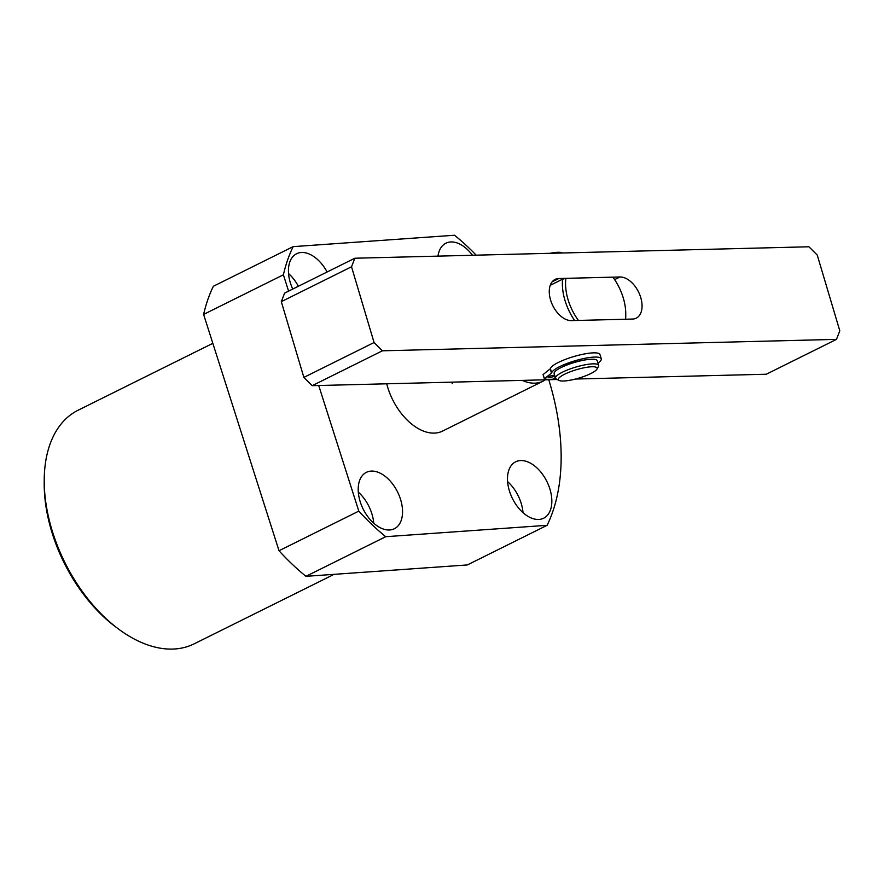 <?xml version="1.0" encoding="UTF-8"?>
<svg xmlns="http://www.w3.org/2000/svg" width="884" height="884" viewBox="0 0 884 884"><rect width="100%" height="100%" fill="white"/><g stroke="black" fill="none" stroke-linecap="round" stroke-linejoin="round"><path stroke-width="1.33" d="M549.76 488.587A31.481 19.205 63.6 0 0 515.659 461.813A31.481 19.205 63.6 0 0 509.571 491.427A31.481 19.205 63.6 0 0 543.671 518.201A31.481 19.205 63.6 0 0 549.76 488.587M523.019 512.665A31.481 19.205 63.6 0 0 521.041 502.852A31.481 19.205 63.6 0 0 507.593 481.614M400.474 499.128A31.481 19.205 63.6 0 0 366.374 472.343A31.481 19.205 63.6 0 0 360.285 501.957A31.481 19.205 63.6 0 0 394.386 528.731A31.481 19.205 63.6 0 0 400.474 499.128M373.733 523.195A31.481 19.205 63.6 0 0 371.755 513.394A31.481 19.205 63.6 0 0 358.307 492.145M472.465 255.255A31.481 19.205 63.6 0 0 445.901 243.21A31.481 19.205 63.6 0 0 437.989 256.128M327.102 271.996A31.481 19.205 63.6 0 0 296.604 253.741A31.481 19.205 63.6 0 0 290.516 283.355A31.481 19.205 63.6 0 0 292.737 289.068M298.372 286.261A31.481 19.205 63.6 0 0 288.538 273.543M452.299 383.7A50.366 30.73 63.6 0 0 451.779 382.153M386.717 383.8A50.366 30.73 63.6 0 0 387.988 388.242A50.366 30.73 63.6 0 0 442.553 431.083L543.074 381.159A50.366 30.73 -116.4 0 1 534.698 383.17A50.366 30.73 -116.4 0 1 522.179 380.385M118.246 628.822L115.671 626.9A125.926 76.831 -116.4 0 1 52.543 534.301A125.926 76.831 -116.4 0 1 44.2 483.007L44.222 479.791A130.423 79.582 63.6 0 0 52.863 532.919A130.423 79.582 63.6 0 0 118.246 628.822A130.423 79.582 63.6 0 0 194.137 643.85L334.075 574.346M548.765 379.711A200.138 122.114 -116.4 0 1 547.119 525.306L467.338 564.942L305.952 576.324A200.138 122.114 -116.4 0 1 279.024 550.743L203.607 314.428A200.138 122.114 -116.4 0 1 213.375 286.261L293.156 246.636L454.553 235.243A200.138 122.114 -116.4 0 1 476.178 255.167M305.952 576.324L385.733 536.698A200.138 122.114 -116.4 0 1 358.805 511.118L318.715 385.512M279.024 550.743L358.805 511.118M288.593 291.123L283.388 274.802A200.138 122.114 -116.4 0 1 293.156 246.636M203.607 314.428L283.388 274.802M547.119 525.306L385.733 536.698M212.823 343.323L78.101 410.231A130.423 79.582 63.6 0 0 44.222 479.791M574.611 320.516A44.974 27.437 -116.4 0 1 562.589 279.178L550.235 285.311M562.589 279.178L565.882 278.338A42.73 26.067 63.6 0 0 578.412 320.428L625.441 319.246A42.73 26.067 63.6 0 0 625.761 314.273A42.73 26.067 63.6 0 0 612.91 277.156L565.882 278.338M545.373 379.8A50.366 30.73 -116.4 0 1 543.074 381.159M625.761 314.273L625.75 315.875A44.974 27.437 -116.4 0 1 625.607 319.234M557.229 379.501L312.185 385.678L303.864 377.402L374.065 342.528L382.396 350.804L836.485 339.368L766.273 374.23L575.495 379.037M303.864 377.402L281.311 301.654L284.626 293.09L354.838 258.227L808.926 246.78L817.247 255.056L839.8 330.804L836.485 339.368M374.065 342.528L351.523 266.78L281.311 301.654M354.838 258.227L351.523 266.78M632.491 319.058L571.362 320.605A22.487 13.724 -116.4 0 1 551.55 302.825A22.487 13.724 -116.4 0 1 555.097 279.421A22.487 13.724 -116.4 0 1 558.832 278.526L619.96 276.979A22.487 13.724 -116.4 0 1 639.773 294.759A22.487 13.724 -116.4 0 1 636.226 318.163A22.487 13.724 -116.4 0 1 632.491 319.058M382.396 350.804L312.185 385.678M564.622 374.208A20.244 4.387 163.4 0 0 559.086 380.44A20.244 4.387 163.4 0 0 590.821 373.545A20.244 4.387 163.4 0 0 596.91 369.18A20.244 4.387 163.4 0 0 586.954 367.258A20.244 4.387 163.4 0 0 564.622 374.208M559.086 380.44L556.39 379.07A22.487 4.873 -16.6 0 1 555.539 378.197A22.487 4.873 -16.6 0 1 562.533 372.142A22.487 4.873 -16.6 0 1 585.175 364.794A22.487 4.873 -16.6 0 1 598.645 365.357A22.487 4.873 -16.6 0 1 598.413 366.551L596.91 369.18M598.645 365.357L597.264 360.727A22.487 4.873 163.4 0 0 583.794 360.164A22.487 4.873 163.4 0 0 561.163 367.512A22.487 4.873 163.4 0 0 554.158 373.567L555.539 378.197M550.025 253.31A20.244 4.387 -16.6 0 1 562.279 252.857L562.544 252.99M554.014 376.153A3.37 0.729 -16.6 0 1 550.489 377.457A3.37 0.729 -16.6 0 1 548.113 377.446A3.37 0.729 -16.6 0 1 548.677 376.805A3.37 0.729 -16.6 0 1 552.213 375.501A3.37 0.729 -16.6 0 1 554.588 375.512A3.37 0.729 -16.6 0 1 554.014 376.153M544.367 378.783L543.152 374.54L550.423 368.661L551.671 372.86A25.857 5.602 -16.6 0 1 556.014 368.65A25.857 5.602 -16.6 0 1 583.075 358.694A25.857 5.602 -16.6 0 1 601.253 358.793A25.857 5.602 -16.6 0 1 597.949 363.037M550.423 368.661A25.857 5.602 -16.6 0 1 554.754 364.44A25.857 5.602 -16.6 0 1 581.827 354.484A25.857 5.602 -16.6 0 1 600.004 354.594L601.253 358.793M587.705 359.545A20.918 4.53 163.4 0 0 561.517 367.335M555.351 377.556L552.721 379.203A35.758 7.746 -16.6 0 1 544.4 378.916L543.074 374.65M543.152 374.54L544.4 378.739L551.483 373.103L550.224 368.893M552.113 281.852L558.832 278.526M614.634 279.631L619.96 276.979"/></g></svg>
